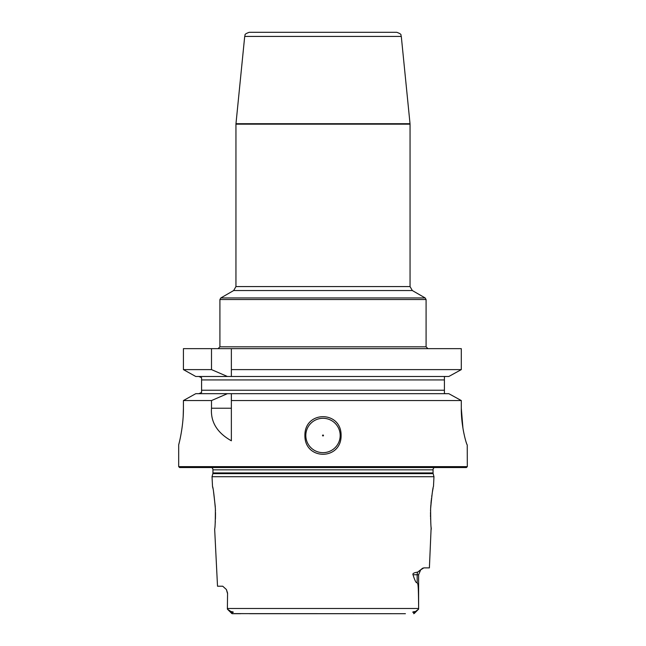 <?xml version="1.0" encoding="UTF-8"?>
<svg xmlns="http://www.w3.org/2000/svg" width="646" height="646" viewBox="0 0 646 646"><rect width="100%" height="100%" fill="white"/><g stroke="black" fill="none" stroke-linecap="round" stroke-linejoin="round"><path stroke-width="0.97" d="M183.214 415.725L183.416 408.215C183.577 427.482 178.482 445.619 178.684 444.868L178.684 466.63L179.596 467.551L466.404 467.551L467.316 466.63L467.244 444.868C466.84 445.635 461.107 427.313 461.301 408.215L462.964 428.395M463.198 429.776L463.836 433.078M464.579 436.421L464.87 437.617M465.209 438.917L465.467 439.878M466.137 442.147L466.67 443.737M178.684 444.868L179.338 442.203M181.437 431.77L182.043 427.813M182.253 426.247L182.689 422.452M183.416 408.215L183.416 400.552L195.778 393.672L183.416 400.552L211.5 400.552L227.432 393.672L448.808 393.672L461.301 400.552L448.808 393.672M198.871 393.672L201.592 392.477L198.871 393.672M227.432 376.489L211.5 369.609L183.416 369.609L195.778 376.489L183.416 369.609L183.416 348.654L461.301 348.654L461.301 369.609L448.808 376.489L231.365 376.489L231.365 348.654L231.365 376.489L195.778 376.489M198.871 376.489L201.592 377.684L201.592 392.477M445.683 393.672L444.408 393.454L444.408 390.232L201.592 390.232M195.778 393.672L227.432 393.672M231.365 408.215L211.5 408.215C210.499 421.919 217.121 432.78 231.365 440.798L231.365 393.672L231.365 400.552L461.301 400.552L461.301 408.215M444.408 376.707L445.683 376.489L444.408 376.707L444.408 390.232M244.705 36.426C245.771 35.199 242.969 34.537 249.259 32.3L396.741 32.3C403.031 34.537 400.229 35.199 401.295 36.426L244.705 36.426L235.976 123.701L410.024 123.701L410.048 124.161L235.951 124.161L235.976 123.701M211.5 369.609L211.5 348.654M231.365 369.609L461.301 369.609L456.238 372.403M467.316 466.63L178.684 466.63M211.5 408.215L211.5 400.552M304.904 435.477C304.557 410.428 341.443 410.428 341.096 435.477C341.443 460.525 304.557 460.525 304.904 435.477M448.808 376.489L454.114 373.574M340.184 435.477A17.184 17.184 0 0 1 323 452.66A17.184 17.184 0 0 1 305.816 435.477A17.184 17.184 0 0 1 323 418.293A17.184 17.184 0 0 1 340.184 435.477M323.46 435.477A0.46 0.46 0 0 1 323 435.937A0.46 0.46 0 0 1 322.54 435.477A0.46 0.46 0 0 1 323 435.016A0.46 0.46 0 0 1 323.46 435.477M434.282 467.551A2.745 2.745 0 0 0 433.054 469.836L433.054 472.929A2.745 2.745 0 0 0 433.143 473.639L433.967 476.708L212.033 476.708L212.518 486.446C213.132 487.334 214.084 494.779 215.384 508.782C215.352 521.532 215.11 528.275 214.65 528.985L217.516 586.213L222.733 586.213L226.391 589.523L227.57 593.085L227.384 608.475L227.57 593.085M211.718 467.551A2.745 2.745 0 0 1 212.946 469.836L212.946 472.929A2.745 2.745 0 0 1 212.857 473.639L212.033 476.708M431.157 527.184L429.396 567.882L423.841 567.882L420.683 569.845L418.616 574.754L417.179 574.754L417.179 582.539C417.817 584.88 418.471 580.584 418.616 608.475L418.616 574.754M431.35 528.985C430.89 528.275 430.648 521.532 430.616 508.782C431.916 494.779 432.868 487.334 433.482 486.446L433.967 476.708M413.028 574.754C412.406 573.559 413.941 572.679 417.647 572.13A6.872 6.121 -90 0 0 417.179 574.754L413.028 574.754C414.926 580.899 416.307 583.491 417.179 582.539M417.647 572.13L421.095 569.457M423.049 568.052L422.597 568.278M422.096 568.609L421.588 569.013M418.616 608.475L418.616 609.121L418.616 608.475L227.384 608.475L227.384 609.121L227.384 607.733M215.166 523.551L215.304 521.395M215.409 519.198L215.449 517.914M215.457 517.68L215.506 514.273M215.506 514.095L215.506 513.449M215.498 513.336L215.489 512.326M215.465 511.018L215.425 509.775M215.384 508.782L215.352 508.006M215.28 506.69L213.551 491.832M212.873 488.182L212.518 486.446M433.111 488.271L433.014 488.747M432.893 489.385L432.772 490.023M432.675 490.548L432.489 491.598M432.279 492.833L432.166 493.544M431.899 495.28L431.738 496.443M431.463 498.518L431.399 499.075M431.286 500.028L430.947 503.509M430.858 504.671L430.664 507.78M430.648 507.966L430.616 508.782M430.575 509.646L430.535 511.018M430.511 512.326L430.494 514.208M430.494 514.959L430.527 517.131M430.567 518.488L430.591 519.222M405.422 613.7L231.938 613.619M418.616 609.121L414.102 612.57C412.035 612.255 412.334 611.907 415.023 611.544M227.384 609.121L230.977 611.544C233.715 611.948 234.014 612.287 231.898 612.57L232.334 613.7L231.744 613.474L227.529 609.267M414.102 612.57L413.666 613.7L414.256 613.474L418.463 609.267M396.321 613.7L249.679 613.7M240.578 613.7L232.334 613.7M218.082 348.654L219.915 346.821L426.085 346.821L427.918 348.654M426.085 299.534L219.915 299.534L220.835 297.951L425.165 297.951L426.085 299.534L426.085 346.821M425.165 297.951L412.342 290.547L233.658 290.547L220.835 297.951M233.658 290.547L235.951 286.574L410.048 286.574L410.048 124.161M444.408 379.929L201.592 379.929M433.054 469.836L212.946 469.836M433.054 472.929L212.946 472.929M433.143 473.639L212.857 473.639M231.898 612.57L230.977 611.544M219.915 346.821L219.915 299.534M412.342 290.547L410.048 286.574M401.295 36.426L410.024 123.701M235.951 286.574L235.951 124.161M226.391 589.523L227.384 593.085"/></g></svg>
